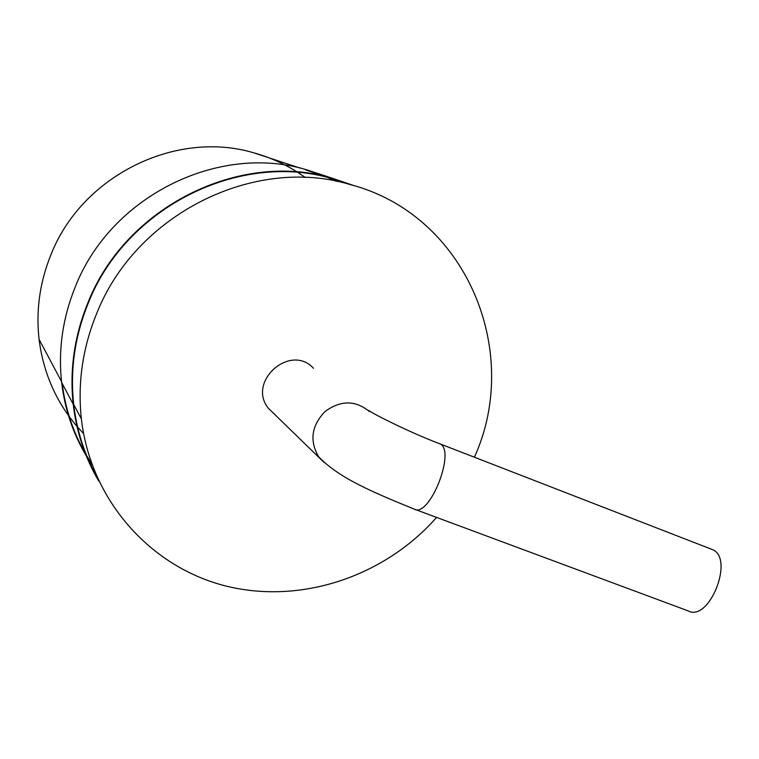 <?xml version="1.0" encoding="UTF-8"?>
<svg xmlns="http://www.w3.org/2000/svg" width="759" height="759" viewBox="0 0 759 759"><rect width="100%" height="100%" fill="white"/><g stroke="black" fill="none" stroke-linecap="round" stroke-linejoin="round"><path stroke-width="1.14" d="M415.078 509.422L688.09 610.862C709.39 622.617 734.883 557.58 712.151 549.478L711.155 549.099M275.128 414.765L268.231 408.133C246.865 381.388 290.545 343.011 313.476 368.257M436.577 517.41C384.585 576.461 301.105 604.724 225.897 586.024C150.87 567.286 90.71 500.779 81.374 418.892C77.532 383.314 82.56 348.372 96.459 314.055C135.434 214.294 253.819 155.614 349.662 184.418C465.96 214.266 522.628 351.218 474.403 457.222M96.905 476.927C84.486 454.679 76.754 430.524 73.708 404.471C69.97 370.145 74.78 336.446 88.148 303.382C125.615 207.302 239.645 150.87 332.319 178.707L350.051 184.522M98.85 481.225C84.999 457.791 76.45 432.118 73.215 404.224C69.524 369.918 74.363 336.246 87.721 303.221C125.226 207.017 239.313 150.453 332.148 178.175L354.576 185.832M86.222 455.751C72.949 433.408 64.752 408.968 61.64 382.432C58.12 350.013 62.627 318.239 75.179 287.111C110.434 196.467 217.909 143.309 305.905 169.561L327.622 176.999M330.402 178.185L337.594 181.515M92.124 464.992L87.797 458.341M306.067 170.054L324.843 176.344M327.66 177.483L335.895 181.164M91.545 463.351L86.706 455.713M85.16 453.085C72.94 431.757 65.283 408.56 62.2 383.494M76.963 426.33C55.91 401.549 43.282 372.565 39.079 339.368C35.844 310.706 39.724 282.699 50.701 255.328C81.45 175.822 175.775 129.466 253.829 152.844C269.36 157.16 283.828 163.555 297.253 172.056M298.097 172.587L305.346 177.53M83.566 433.56L77.608 427.08M439.613 443.721C412.621 433.598 375.145 415.088 368.694 410.496L369.443 411.568C355.44 400.069 340.611 400.088 324.937 411.606C311.503 425.799 309.378 440.808 318.562 456.624C339.074 478.568 376.094 493.492 414.016 509.023C429.452 518.862 456.624 449.546 439.613 443.721L712.151 549.478M268.231 408.133L324.017 462.383M349.662 184.418L332.319 178.707M81.374 418.892L73.708 404.471M332.148 178.175L305.905 169.561M73.215 404.224L61.64 382.432M299.976 168.052L253.829 152.844M61.545 381.616L39.079 339.368"/></g></svg>
